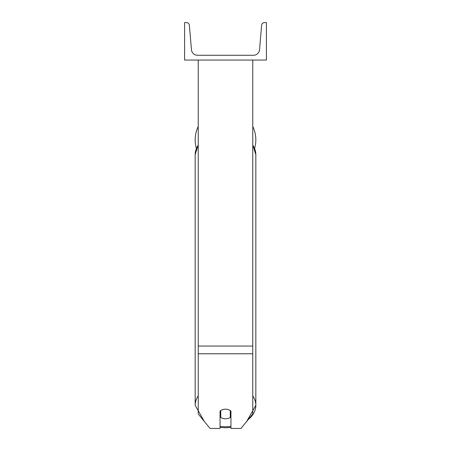 <?xml version="1.0" encoding="UTF-8"?>
<svg xmlns="http://www.w3.org/2000/svg" width="451" height="451" viewBox="0 0 451 451"><rect width="100%" height="100%" fill="white"/><g stroke="black" fill="none" stroke-linecap="round" stroke-linejoin="round"><path stroke-width="0.68" d="M252.769 353.77L198.231 353.77L198.231 413.99L210.042 428.45L220.049 428.45L220.049 411.098A6.816 4.82 0 0 1 225.5 409.17A6.816 4.82 0 0 1 230.951 411.098L230.951 428.45L240.958 428.45L252.769 413.99L252.769 60.045M198.231 353.77L198.231 60.045M255.835 139.799A30.335 30.335 0 0 0 252.769 126.505A30.335 30.335 0 0 1 254.612 148.317M196.388 148.317A30.335 30.335 0 0 1 198.231 126.505A30.335 30.335 0 0 0 195.165 139.799M266.4 60.045L184.6 60.045L184.6 22.55L186.336 22.55A3.067 3.067 0 0 1 189.392 25.357L191.438 49.649A6.134 6.134 0 0 0 197.549 55.27L253.451 55.27A6.134 6.134 0 0 0 259.562 49.649L261.608 25.357A3.067 3.067 0 0 1 264.664 22.55L266.4 22.55L266.4 60.045M225.5 409.17A6.816 4.82 180 0 0 220.731 410.545L220.731 417.434A6.816 4.82 180 0 0 225.5 418.81A6.816 4.82 180 0 0 230.269 417.434L230.269 410.545A6.816 4.82 180 0 0 225.5 409.17M220.049 412.541A6.816 4.82 180 0 0 220.731 413.093M230.269 413.093A6.816 4.82 180 0 0 230.951 412.541M252.769 346.058L198.231 346.058M230.951 426.37A26.925 19.038 0 0 1 225.5 426.764A26.925 19.038 0 0 1 220.049 426.37M198.231 395.916A30.335 21.451 180 0 0 195.165 405.314L204.303 421.426M195.165 405.314L195.165 154.665A30.335 21.451 0 0 1 198.231 145.261M225.5 426.764A30.335 21.451 180 0 0 230.951 426.415M248.298 419.464A30.335 21.451 180 0 0 255.835 405.314A30.335 21.451 180 0 0 252.769 395.916M252.769 145.261A30.335 21.451 0 0 1 255.835 154.665L255.835 405.314L246.697 421.426M220.049 427.401L225.5 427.762L230.951 427.401M195.165 154.665L198.231 144.765M252.769 144.765L255.835 154.665"/></g></svg>
